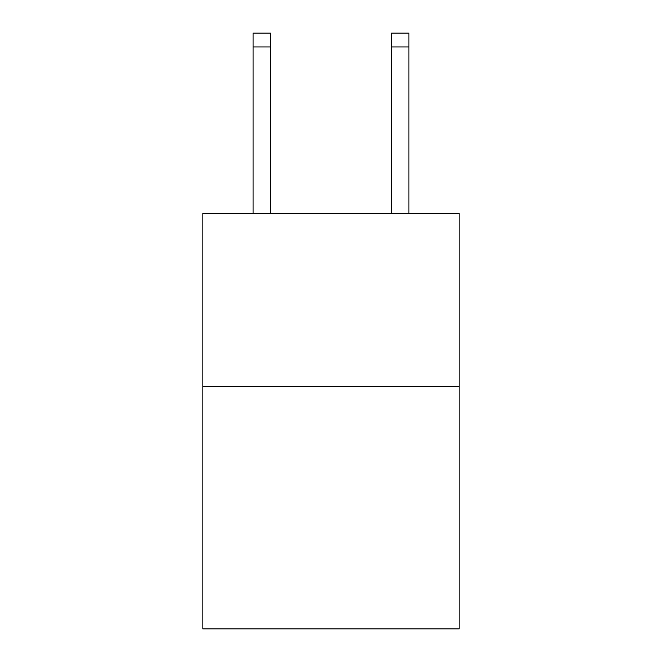 <?xml version="1.0" encoding="UTF-8"?>
<svg xmlns="http://www.w3.org/2000/svg" width="662" height="662" viewBox="0 0 662 662"><rect width="100%" height="100%" fill="white"/><g stroke="black" fill="none" stroke-linecap="round" stroke-linejoin="round"><path stroke-width="0.99" d="M459.138 386.476L459.138 628.9L202.862 628.9L202.862 213.321L459.138 213.321L459.138 386.476L202.862 386.476M270.394 213.321L270.394 46.952L253.083 46.952L253.083 33.1L270.394 33.1L270.394 46.952M253.083 213.321L253.083 46.952M408.917 213.321L408.917 33.1L391.606 33.1L391.606 213.321M391.606 46.952L408.917 46.952"/></g></svg>
